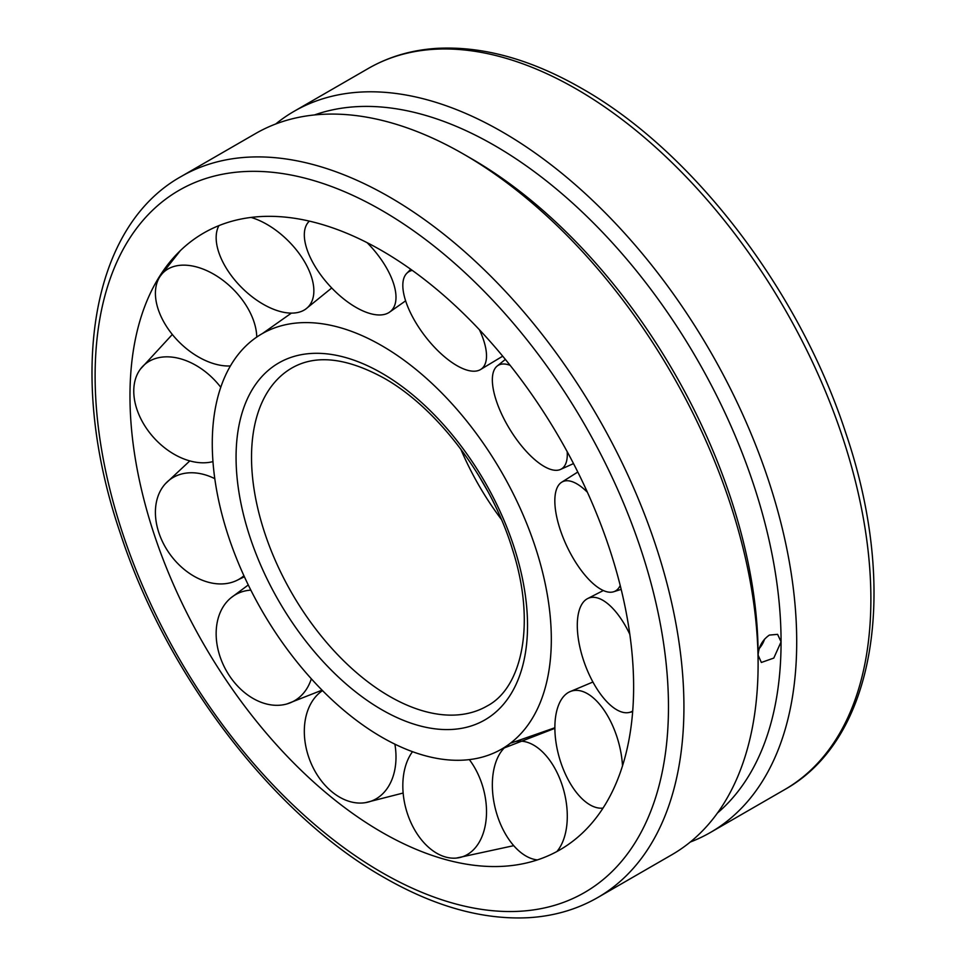 <?xml version="1.0" encoding="UTF-8"?>
<svg xmlns="http://www.w3.org/2000/svg" width="966" height="966" viewBox="0 0 966 966"><rect width="100%" height="100%" fill="white"/><g stroke="black" fill="none" stroke-linecap="round" stroke-linejoin="round"><path stroke-width="1.45" d="M381.799 737.191A239.749 138.416 -120 0 0 502.344 748.674A239.749 138.416 -120 0 0 551.32 639.311A239.749 138.416 -120 0 0 381.799 345.695A239.749 138.416 -120 0 0 262.607 333.427A239.749 138.416 -120 0 0 224.993 525.311A239.749 138.416 -120 0 0 381.799 737.191M381.799 250.653A356.14 205.613 -120 0 0 160.465 274.948A356.14 205.613 -120 0 0 381.799 832.221A356.14 205.613 -120 0 0 501.922 866.369A356.14 205.613 -120 0 0 633.624 686.826A356.14 205.613 -120 0 0 381.799 250.653M275.721 123.986A416.358 240.389 60 0 1 294.123 111.295A416.358 240.389 60 0 1 614.968 222.844A416.358 240.389 60 0 1 796.708 641.847A416.358 240.389 60 0 1 710.481 832.438A416.358 240.389 60 0 1 690.279 842.038M597.7 897.559L671.877 854.729A416.358 240.389 -120 0 0 758.105 664.137A416.358 240.389 -120 0 0 463.704 154.198A416.358 240.389 -120 0 0 255.519 133.586L181.354 176.404A416.358 240.389 -120 0 1 389.527 197.028A416.358 240.389 -120 0 1 683.928 706.955A416.358 240.389 -120 0 1 597.7 897.559C576.919 909.489 553.844 916.203 528.462 917.7C482.771 919.982 434.64 906.567 384.057 877.478C273.028 814.688 166.502 675.234 120.207 532.978C66.98 377.054 89.995 227.179 181.354 176.404M758.105 664.137L758.105 655.105C758.708 646.616 762.464 639.939 769.359 635.085L777.594 634.348L781.071 641.847L773.79 658.075L761.353 662.471L758.105 655.105A405.297 234.001 -120 0 0 471.517 158.714L463.704 154.198M717.497 812.986A405.297 234.001 -120 0 0 781.071 641.847A405.297 234.001 -120 0 0 618.071 249.168A405.297 234.001 -120 0 0 314.481 114.954M759.252 648.5A16.241 9.37 120 0 0 764.577 639.106M620.22 585.493A60.701 23.945 64.5 0 1 613.531 591.796A60.701 23.945 64.5 0 1 607.36 591.892A60.701 23.945 64.5 0 1 564.168 540.199A60.701 23.945 64.5 0 1 561.391 482.408A60.701 23.945 64.5 0 1 570.121 481.092A60.701 23.945 64.5 0 1 587.413 492.262M567.211 451.714A60.701 23.401 58.5 0 1 563.371 467.423A60.701 23.401 58.5 0 1 560.352 469.512A60.701 23.401 58.5 0 1 510.543 430.462A60.701 23.401 58.5 0 1 496.258 366.875A60.701 23.401 58.5 0 1 496.983 366.199A60.701 23.401 58.5 0 1 510.108 365.317M479.438 329.78A60.701 24.995 52.6 0 1 486.514 355.826A60.701 24.995 52.6 0 1 480.187 369.749A60.701 24.995 52.6 0 1 433.203 345.864A60.701 24.995 52.6 0 1 402.822 285.453A60.701 24.995 52.6 0 1 406.674 273.426A60.701 24.995 52.6 0 1 412.277 270.395M367.116 242.671A60.701 28.412 47.9 0 1 392.003 279.21A60.701 28.412 47.9 0 1 389.226 312.368A60.701 28.412 47.9 0 1 347.18 301.597A60.701 28.412 47.9 0 1 308.311 252.947A60.701 28.412 47.9 0 1 308.021 222.566A60.701 28.412 47.9 0 1 309.374 221.129M251.075 217.435A60.701 32.977 45 0 1 298.566 252.742A60.701 32.977 45 0 1 305.715 309.072A60.701 32.977 45 0 1 231.454 275.793A60.701 32.977 45 0 1 218.908 225.633M230.403 365.957A60.701 37.783 44.7 0 1 187.464 349.475A60.701 37.783 44.7 0 1 158.955 278.232A60.701 37.783 44.7 0 1 160.284 276.083A60.701 37.783 44.7 0 1 224.704 281.674A60.701 37.783 44.7 0 1 256.763 337.074M212.967 461.603A60.701 41.876 47.6 0 1 185.061 459.381A60.701 41.876 47.6 0 1 133.767 391.073A60.701 41.876 47.6 0 1 140.456 369.048A60.701 41.876 47.6 0 1 185.061 360.258A60.701 41.876 47.6 0 1 220.767 387.294M243.927 575.748A60.701 44.448 53.9 0 1 236.151 580.735A60.701 44.448 53.9 0 1 224.704 583.754A60.701 44.448 53.9 0 1 158.955 532.99A60.701 44.448 53.9 0 1 165.403 483.725A60.701 44.448 53.9 0 1 187.464 472.954A60.701 44.448 53.9 0 1 214.802 478.677M311.33 678.796A60.701 44.991 62.1 0 1 298.566 697.971A60.701 44.991 62.1 0 1 287.059 703.912A60.701 44.991 62.1 0 1 229.497 675.862A60.701 44.991 62.1 0 1 230.898 597.869A60.701 44.991 62.1 0 1 231.454 597.423A60.701 44.991 62.1 0 1 250.834 590.141M394.889 744.17A60.701 43.385 69.6 0 1 392.003 779.393A60.701 43.385 69.6 0 1 365.39 802.661A60.701 43.385 69.6 0 1 331.435 791.395A60.701 43.385 69.6 0 1 308.311 709.02A60.701 43.385 69.6 0 1 322.535 690.618M469.343 759.614A60.701 39.968 74.3 0 1 486.514 811.899A60.701 39.968 74.3 0 1 456.363 858.074A60.701 39.968 74.3 0 1 444.577 856.721A60.701 39.968 74.3 0 1 402.822 785.636A60.701 39.968 74.3 0 1 412.506 751.681M537.422 859.909A60.701 35.404 75.6 0 1 496.258 812.104A60.701 35.404 75.6 0 1 505.29 746.972M515.627 741.574A60.701 35.404 75.6 0 1 563.371 789.053A60.701 35.404 75.6 0 1 556.923 851.505M603.013 808.107A60.701 30.61 73.9 0 1 570.121 783.185A60.701 30.61 73.9 0 1 569.566 691.849A60.701 30.61 73.9 0 1 607.36 715.383A60.701 30.61 73.9 0 1 622.502 765.881M632.718 711.024A60.701 26.517 69.9 0 1 628.902 712.522A60.701 26.517 69.9 0 1 609.775 704.588A60.701 26.517 69.9 0 1 579.636 646.025A60.701 26.517 69.9 0 1 587.316 598.751A60.701 26.517 69.9 0 1 609.775 605.465A60.701 26.517 69.9 0 1 629.832 634.348M389.527 696.329A195.168 112.684 -120 0 0 487.106 706.001C522.534 687.575 536.009 622.635 512.62 549.908C491.416 479.474 437.924 408.401 384.057 378.165C346.54 357.661 315.834 354.256 291.937 367.961A195.168 112.684 -120 0 0 251.522 457.304A195.168 112.684 -120 0 0 389.527 696.329M460.722 448.997A195.168 112.684 -120 0 0 501.318 519.31M381.799 709.72A206.096 118.987 -120 0 0 527.533 625.582A206.096 118.987 -120 0 0 381.799 373.166A206.096 118.987 -120 0 0 236.066 457.304A206.096 118.987 -120 0 0 381.799 709.72M668.472 706.955A405.43 234.074 -120 0 0 381.799 210.407A405.43 234.074 -120 0 0 95.115 375.931A405.43 234.074 -120 0 0 381.799 872.467A405.43 234.074 -120 0 0 668.472 706.955M368.3 68.465C389.201 56.475 412.41 49.749 437.948 48.3C483.531 46.127 531.529 59.542 581.943 88.546C692.972 151.336 799.498 290.79 845.793 433.046C899.02 588.97 876.005 738.845 784.646 789.62A416.358 240.389 -120 0 0 870.885 599.017A416.358 240.389 -120 0 0 576.473 89.089A416.358 240.389 -120 0 0 368.3 68.465L294.123 111.295M502.344 748.674L554.846 728.34M262.607 333.427L291.394 313.105M487.673 491.102L478.327 474.922M784.646 789.62L710.481 832.438M561.391 482.408L577.801 472.024M621.174 589.369L613.531 591.796M560.352 469.512L573.514 463.583M505.363 359.4L496.983 366.199M480.187 369.749L502.718 356.176M410.743 269.297L406.674 273.426M389.226 312.368L405.635 300.837M309.229 221.093L308.021 222.566M305.715 309.072L331.724 287.977M180.28 250.713L160.284 276.083M172.322 334.478L140.456 369.048M236.151 580.735L244.386 576.75M189.819 460.903L165.403 483.725M230.898 597.869L248.274 584.973M287.059 703.912L322.064 690.159M403.148 793.038L365.39 802.661M513.731 845.661L456.363 858.074M511.364 742.963L554.846 727.76M569.566 691.849L592.919 682.02M587.316 598.751L603.327 590.528M632.658 711.737L628.902 712.522"/></g></svg>
